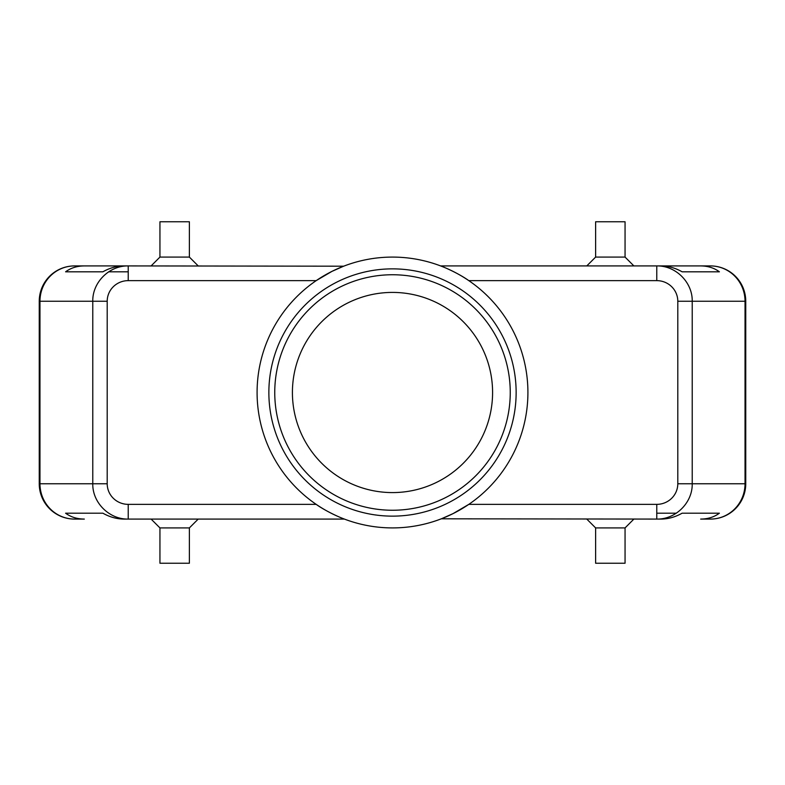 <?xml version="1.0" encoding="UTF-8"?>
<svg xmlns="http://www.w3.org/2000/svg" width="785" height="785" viewBox="0 0 785 785"><rect width="100%" height="100%" fill="white"/><g stroke="black" fill="none" stroke-linecap="round" stroke-linejoin="round"><path stroke-width="1.18" d="M343.673 266.193L128.23 265.919C109.282 265.526 92.375 282.364 92.777 301.244L92.777 483.756L39.966 483.756A35.325 34.609 90 0 0 74.575 519.081A35.325 35.325 0 0 1 39.25 483.756A35.325 35.325 0 0 0 74.575 519.081L84.329 519.081C77.107 519.032 70.866 517.07 65.597 513.194L102.884 513.194C109.733 517.07 116.779 519.032 124.02 519.081L128.23 519.081L128.23 504.362A21.028 20.606 180 0 1 107.202 483.756L92.777 483.756C92.375 502.635 109.282 519.474 128.23 519.081L344.399 519.081C340.19 517.658 325.392 511.045 316.188 504.362L128.23 504.362M441.327 518.807L656.77 519.081C675.718 519.474 692.625 502.635 692.223 483.756L677.798 483.756A21.028 20.606 0 0 1 656.77 504.362L656.77 519.081L660.98 519.081C668.221 519.032 675.267 517.07 682.116 513.194L719.403 513.194C714.134 517.07 707.893 519.032 700.671 519.081L710.425 519.081A35.325 35.325 0 0 0 745.75 483.756L745.75 301.244A35.325 35.325 0 0 0 710.425 265.919L700.671 265.919C707.893 265.968 714.134 267.93 719.403 271.806L682.116 271.806C675.267 267.93 668.221 265.968 660.98 265.919L656.77 265.919L656.77 280.637A21.028 20.606 0 0 1 677.798 301.244L692.223 301.244C692.625 282.364 675.718 265.526 656.77 265.919L440.601 265.919C444.81 267.342 459.608 273.955 468.812 280.637L656.77 280.637M441.69 518.659L453.053 513.616L468.812 504.362L656.77 504.362M84.329 265.919L124.02 265.919C116.779 265.968 109.733 267.93 102.884 271.806L65.597 271.806C70.866 267.93 77.107 265.968 84.329 265.919L74.575 265.919A35.325 35.325 0 0 0 39.25 301.244L39.25 483.756L39.966 483.756L39.966 301.244L107.202 301.244A21.028 20.606 180 0 1 128.23 280.637L128.23 265.919L74.575 265.919A35.325 34.609 90 0 0 39.966 301.244L39.25 301.244A35.325 35.325 0 0 1 74.575 265.919A35.325 35.325 0 0 0 39.25 301.244M189.381 527.913L189.381 563.237L159.944 563.237L159.944 527.913L189.381 527.913L198.212 519.081M595.619 527.913L595.619 563.237L625.056 563.237L625.056 527.913L595.619 527.913L586.788 519.081M189.381 257.087L189.381 221.762L159.944 221.762L159.944 257.087L189.381 257.087L198.212 265.919M595.619 257.087L595.619 221.762L625.056 221.762L625.056 257.087L595.619 257.087L586.788 265.919M343.31 266.341L331.947 271.384L316.188 280.637L128.23 280.637M392.5 510.25A117.75 117.75 0 0 1 274.75 392.5A117.75 117.75 0 0 1 392.5 274.75A117.75 117.75 0 0 1 510.25 392.5A117.75 117.75 0 0 1 392.5 510.25M392.5 516.137A123.637 123.637 0 0 1 268.863 392.5A123.637 123.637 0 0 1 392.5 268.863A123.637 123.637 0 0 1 516.137 392.5A123.637 123.637 0 0 1 392.5 516.137M492.587 392.5A100.087 100.087 0 0 1 392.5 492.587A100.087 100.087 0 0 1 292.412 392.5A100.087 100.087 0 0 1 392.5 292.412A100.087 100.087 0 0 1 492.587 392.5M527.913 392.5A135.412 135.412 0 0 0 392.5 257.087A135.412 135.412 0 0 0 257.087 392.5A135.412 135.412 0 0 0 392.5 527.913A135.412 135.412 0 0 0 527.913 392.5M65.597 513.194L102.884 513.194M656.77 513.194L676.366 513.194M682.116 513.194L719.403 513.194M700.671 519.081L710.425 519.081A35.325 34.609 -90 0 0 745.034 483.756L677.798 483.756L677.798 301.244M74.575 519.081L84.329 519.081M656.77 265.919L700.671 265.919L656.77 265.919M65.597 271.806L102.884 271.806M108.634 271.806L128.23 271.806M682.116 271.806L719.403 271.806M745.75 483.756A35.325 35.325 0 0 1 710.425 519.081A35.325 35.325 0 0 0 745.75 483.756L745.034 483.756L745.034 301.244L745.75 301.244A35.325 35.325 0 0 0 710.425 265.919A35.325 35.325 0 0 1 745.75 301.244M107.202 483.756L107.202 301.244L92.777 301.244M692.223 483.756L692.223 301.244L745.034 301.244A35.325 34.609 -90 0 0 710.425 265.919M159.944 527.913L151.112 519.081M625.056 257.087L633.887 265.919M625.056 527.913L633.887 519.081M159.944 257.087L151.112 265.919"/></g></svg>
